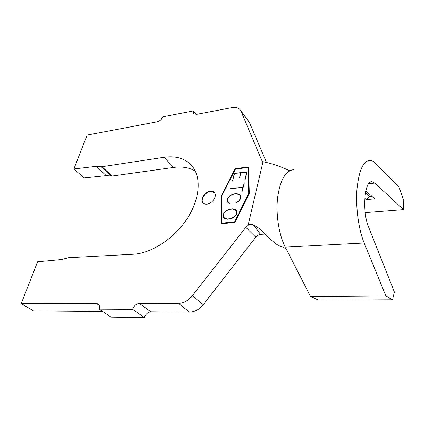 <?xml version="1.0" encoding="UTF-8"?>
<svg xmlns="http://www.w3.org/2000/svg" width="425" height="425" viewBox="0 0 425 425"><rect width="100%" height="100%" fill="white"/><g stroke="black" fill="none" stroke-linecap="round" stroke-linejoin="round"><path stroke-width="0.64" d="M206.81 204.149C212.181 203.862 217.393 196.068 214.508 192.695C213.568 191.5 212.181 190.99 210.343 191.165C204.946 191.526 199.803 199.32 202.783 202.683C203.702 203.803 205.041 204.292 206.81 204.149M214.418 192.578L210.646 191.494C205.254 191.856 200.117 199.649 203.097 203.007L203.182 203.113M228.554 202.677L229.585 203.177L229.383 203.437L228.315 202.932L227.412 201.801L227.141 200.589L227.8 198.108L230.286 195.442L233.686 193.928L236.741 193.625L239.541 194.549L240.476 195.675L240.789 196.881L240.152 199.389L239.185 200.727L236.204 202.826L238.993 200.573L239.886 199.346L240.486 196.982L240.194 195.872L239.302 194.804L236.635 193.912L233.649 194.204L230.398 195.67L228.921 196.945L228.039 198.156L227.417 200.499L227.694 201.604L229.479 203.315M234.51 173.613L232.539 181.045L234.324 173.384L247.132 171.87L245.151 179.653L244.869 179.679L246.787 172.162L241.044 172.842L239.588 177.416L240.768 172.874L234.324 173.384M247.977 167.492L235.45 169.118L221.648 196.244L221.632 223.077L234.552 222.052L248.731 193.391L247.977 167.492L248.258 167.843L249.023 193.736L248.731 193.391M244.29 183.079L242.149 191.473L241.867 191.505L242.909 187.425L230.27 188.732L242.978 187.149L244.29 183.079M232.241 218.248L230.191 219.034L227.093 219.263L224.304 218.222L223.396 217.042L223.136 215.794L223.805 213.249L226.328 210.55L229.755 209.047L232.836 208.787L235.657 209.78L236.597 210.959L236.906 212.202L236.252 214.774L235.275 216.139L232.241 218.248M193.811 113.73L196.578 114.33L231.912 107.631C236.082 106.93 239.025 107.907 240.741 110.558L261.683 160.172L262.576 161.351M73.886 168.953L96.135 166.366L106.277 175.631L84.155 177.937L73.886 168.953L87.125 135.086L157.229 121.794C159.869 121.051 161.739 119.393 162.833 116.806L193.364 110.893L196.228 114.383M102.659 311.493L33.66 310.962L21.25 303.572L37.581 261.805L61.343 259.585L68.489 257.72L133.105 254.262C151.082 253.396 173.48 239.11 186.517 219.677C199.601 200.244 201.652 178.638 192.844 167.004C186.177 158.743 176.566 155.508 164.023 157.298L173.634 167.434C181.953 166.292 189.183 167.508 195.314 171.084M99.222 305.368L96.438 303.487L21.25 303.572M385.937 296.05L392.567 299.774L394.373 291.986L368.677 227.269C361.866 211.406 364.464 179.918 372.098 181.773L374.786 183.101L403.596 209.647L403.75 200.579L398.868 186.559L375.355 163.136C373.591 161.383 371.817 160.448 370.026 160.331C363.274 160.767 358.918 170.404 356.963 189.242C355.56 207.198 358.594 229.511 364.167 242.999L385.937 296.05L310.558 296.586L287.056 250.612C286.025 248.806 284.256 247.52 281.743 246.75C273.801 244.582 266.709 234.377 258.958 228.273L253.449 224.947L260.536 234.372L257.635 235.413L255.797 237.166L245.825 227.359L192.366 295.688C188.28 300.618 183.643 303.19 178.447 303.397L139.395 303.439L150.955 311.865C147.863 312.189 145.653 314.102 144.325 317.608L132.627 309.32L99.142 309.145L111.137 317.151L144.325 317.608M255.797 237.166L203.251 304.683C199.272 309.512 194.719 312.003 189.587 312.163L150.955 311.865M248.423 120.955L249.523 122.666L266.587 162.626M106.277 175.631L112.12 176.04L173.634 167.434M221.101 196.302L221.069 223.662L234.844 222.578L249.31 193.333L248.519 166.924L235.174 168.667L221.101 196.302L221.404 196.637L221.383 223.635M96.135 166.366L102 166.706L164.023 157.298M96.438 303.487L98.281 304.077C99.535 305.171 99.822 306.861 99.142 309.145M132.627 309.32C134.013 305.756 136.271 303.795 139.395 303.439M245.825 227.359L248.099 225.303C249.794 224.304 251.579 224.188 253.449 224.947M288.772 170.345C281.908 167.089 274.906 164.571 267.771 162.791L263.027 161.659L261.683 160.172M193.561 113.427L193.364 110.893M260.536 234.372L265.317 234.058M289.515 170.606L289.027 170.436M310.558 296.586L318.553 300.066L392.567 299.774M365.792 191.016L374.834 198.831L366.483 199.58L369.543 196.382L371.763 196.18M364.804 198.172L366.483 199.58M403.596 209.647L365.218 212.654M365.431 192.865L369.543 196.382M248.529 167.312L235.461 169.012L221.404 196.637M235.461 169.012L235.174 168.667M221.632 223.077L221.94 223.401L234.86 222.381L249.023 193.736M234.86 222.381L234.552 222.052M228.374 202.959L227.412 201.801M227.715 202.135L227.141 200.589M236.916 193.981L236.741 193.625M237.038 193.97L238.733 194.411L238.436 194.071M238.733 194.411L239.817 194.878M240.731 197.115L240.194 195.872M240.492 196.212L239.302 194.804M224.395 218.269L223.396 217.042M223.704 217.372L223.608 216.899M232.937 209.137L232.836 208.787M233.139 209.121L234.85 209.605L234.547 209.27M234.85 209.605L235.907 210.093M236.868 212.346L236.645 211.485L235.429 210.046L232.709 209.079L229.659 209.334L226.344 210.789L223.933 213.313L223.295 215.714L223.571 216.856L224.761 218.301L227.263 219.252M225.792 218.833L225.484 218.503L227.147 218.976L230.212 218.748L233.575 217.287L235.115 215.969L236.018 214.726L236.64 212.303L236.343 211.151L235.429 210.046M227.391 219.242L227.147 218.976M224.453 217.977L225.484 218.503M236.645 211.485L236.343 211.151M189.587 312.163L178.447 303.397M374.786 183.101L368.682 183.727M249.523 122.666L241.087 111.249M203.251 304.683L192.366 295.688M263.027 161.659L248.099 225.303M102 166.706L112.12 176.04M101.15 166.674L111.276 175.998M293.999 169.649C285.834 170.298 280.388 179.446 277.674 197.099C275.639 213.897 278.842 234.632 285.281 247.143L364.167 242.999M372.098 181.773L371.105 181.873M249.178 121.975L240.741 110.558M203.097 203.007L202.783 202.683M261.864 160.533L262.273 161.08"/></g></svg>
